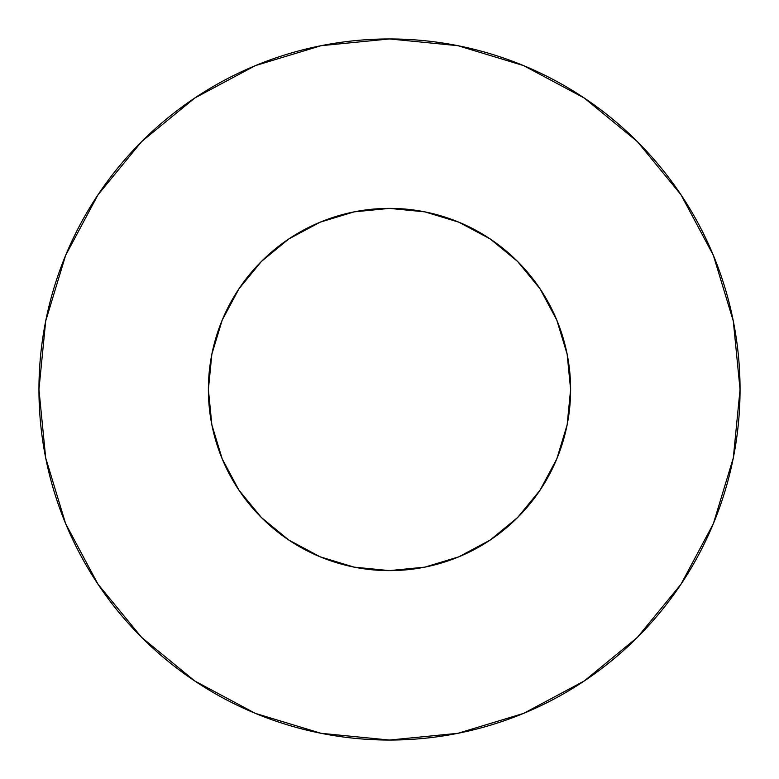 <?xml version="1.0" encoding="UTF-8"?>
<svg xmlns="http://www.w3.org/2000/svg" width="779" height="779" viewBox="0 0 779 779"><rect width="100%" height="100%" fill="white"/><g stroke="black" fill="none" stroke-linecap="round" stroke-linejoin="round"><path stroke-width="1.17" d="M208.382 389.5A181.118 181.118 0 0 1 389.5 208.382A181.118 181.118 0 0 1 570.617 389.5A181.118 181.118 0 0 1 389.5 570.617A181.118 181.118 0 0 1 208.382 389.5L211.859 424.837L222.171 458.812L238.91 490.127L261.432 517.568L288.873 540.09L320.188 556.829L354.163 567.141L389.5 570.617L424.837 567.141L458.812 556.829L490.127 540.09L517.568 517.568L540.09 490.127L556.829 458.812L567.141 424.837L570.617 389.5L567.141 354.163L556.829 320.188L540.09 288.873L517.568 261.432L490.127 238.91L458.812 222.171L424.837 211.859L389.5 208.382L354.163 211.859L320.188 222.171L288.873 238.91L261.432 261.432L238.91 288.873L222.171 320.188L211.859 354.163L208.382 389.5M38.95 389.5A350.55 350.55 0 0 1 389.5 38.95A350.55 350.55 0 0 1 740.05 389.5A350.55 350.55 0 0 1 389.5 740.05A350.55 350.55 0 0 1 38.95 389.5L45.688 457.886L65.631 523.654L98.027 584.26L141.622 637.378L194.74 680.973L255.346 713.369L321.114 733.312L389.5 740.05L457.886 733.312L523.654 713.369L584.26 680.973L637.378 637.378L680.973 584.26L713.369 523.654L733.312 457.886L740.05 389.5L733.312 321.114L713.369 255.346L680.973 194.74L637.378 141.622L584.26 98.027L523.654 65.631L457.886 45.688L389.5 38.95L321.114 45.688L255.346 65.631L194.74 98.027L141.622 141.622L98.027 194.74L65.631 255.346L45.688 321.114L38.95 389.5M680.973 194.74L637.378 141.622L584.347 98.096M194.74 98.027L141.622 141.622L98.096 194.653M98.027 584.26L141.622 637.378L194.653 680.904M584.26 680.973L637.378 637.378L680.904 584.347"/></g></svg>
